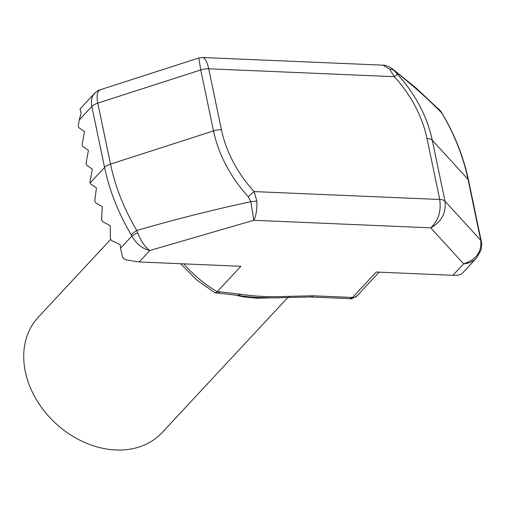 <?xml version="1.0" encoding="UTF-8"?>
<svg xmlns="http://www.w3.org/2000/svg" width="507" height="507" viewBox="0 0 507 507"><rect width="100%" height="100%" fill="white"/><g stroke="black" fill="none" stroke-linecap="round" stroke-linejoin="round"><path stroke-width="0.76" d="M287.792 297.533L162.151 432.579A84.631 65.771 -137.1 0 1 84.27 442.281A84.631 65.771 -137.1 0 1 25.35 371.745A84.631 65.771 -137.1 0 1 38.228 317.281L110.678 239.405M270.174 297.882L257.024 298.217L244.101 296.937L237.124 295.524M202.572 57.487C205.075 57.918 207.116 61.683 208.707 68.794A10.577 4.481 168.2 0 0 200.759 69.941L97.781 103.13A10.577 4.481 168.2 0 0 91.837 106.457L79.276 119.956L78.357 125.064A2.117 0.982 92.4 0 0 78.908 127.72L84.485 131.586L82.273 143.83A2.117 0.982 92.4 0 0 82.831 146.479L88.408 150.351L86.196 162.589A2.117 0.982 92.4 0 0 86.748 165.244L92.325 169.11L90.113 181.354A2.117 0.982 92.4 0 0 90.126 182.964L104.575 167.437A10.577 4.481 168.2 0 1 110.52 164.103L213.498 130.914L200.759 69.941L198.782 57.994L100.405 89.707C97.243 91.108 96.368 95.582 97.781 103.13L110.52 164.103A202.135 157.088 42.9 0 0 136.776 230.489A19.285 5.165 70.4 0 1 137.72 232.833C141.212 241.497 145.256 247.384 149.844 250.49L139.172 261.967L126.148 259.895L123.923 258.779L122.555 257.112L120.508 248.24L131.871 236.028L131.231 234.836A205.234 159.496 -137.1 0 1 104.575 167.437L91.837 106.457C90.785 101.007 91.647 96.698 94.416 93.522L94.638 93.294M462.625 272.975L461.294 274.141C459.602 275.067 456.813 275.453 452.935 275.301L463.607 263.824C476.136 259.793 481.846 251.941 480.744 240.28L468.005 179.301L432.268 140.211L445.007 201.19C446.28 213.041 441.515 221.92 430.697 227.827C438.308 220.881 441.318 211.432 439.721 199.479L426.983 138.506A116.223 90.322 42.9 0 0 394.326 76.684L389.693 69.301L382.912 65.156M90.126 182.964L90.671 184.003A410.182 102.56 10.2 0 0 96.488 187.882A408.775 347.054 124.8 0 0 94.866 200.151L95.012 201.767L95.696 202.813A405.049 101.28 10.2 0 0 102.344 206.729A400.86 340.336 124.8 0 0 101.577 219.03L101.863 220.653L102.693 221.705L110.215 225.659L110.342 237.998L110.78 239.627L111.762 240.686L120.229 244.678L120.508 248.24M79.276 119.956L81.158 112.852L79.967 109.17L80.784 108.187M349.988 298.655L352.561 297.47L376.219 272.044L452.935 275.301M139.172 261.967L240.876 266.289L217.218 291.715L215.139 292.919L196.405 279.712L180.625 263.729M131.231 234.836A10.577 2.358 149.3 0 1 136.776 230.489C174.243 219.601 212.262 209.999 250.845 201.691L248.259 196.716A123.702 96.134 -137.1 0 1 213.498 130.914A10.577 4.481 168.2 0 1 221.445 129.767A116.223 90.322 42.9 0 0 254.102 191.589L256.859 200.987C257.119 209.6 256.098 216.039 253.811 220.304L250.845 201.691A10.577 0.368 173.7 0 0 256.859 200.987M248.259 196.716A10.577 0.697 137.6 0 1 254.102 191.589L439.721 199.479A10.577 4.481 168.2 0 1 445.007 201.19L480.744 240.28A10.577 4.481 -11.8 0 1 481.276 241.281L468.538 180.302A10.577 4.481 -11.8 0 0 468.005 179.301A202.135 157.088 42.9 0 0 441.749 112.922C427.705 98.637 411.785 84.479 393.99 70.441L397.513 74.415A10.577 0.697 137.6 0 0 394.326 76.684L208.707 68.794L221.445 129.767M481.276 241.281C481.929 242.644 481.796 245.711 480.87 250.477L476.447 258.12C473.158 261.542 468.88 263.444 463.607 263.824L430.697 227.827L253.811 220.304L149.844 250.49C142.518 248.874 136.529 244.057 131.871 236.028A10.577 0.963 154.6 0 1 137.72 232.833M202.28 57.494L382.848 65.15C382.88 65.53 384.236 63.983 391.581 68.198M391.626 68.23L393.99 70.441A10.577 6.832 140.6 0 0 389.693 69.301M468.538 180.302C463.671 157.227 454.83 134.837 442.003 113.15A10.577 2.358 -30.7 0 0 441.749 112.922A19.285 15.052 -91.8 0 0 440.463 110.938L438.536 108.739M440.463 110.938A10.577 3.606 -36.9 0 1 440.672 111.153L416.209 88.123L391.55 68.172M349.925 298.648L310.626 296.982A10.577 4.924 -87.6 0 0 313.041 295.79L352.561 297.47A8.461 6.578 42.9 0 0 357.194 295.733C352.466 298.56 350.039 299.529 349.906 298.648M310.626 296.982L288.198 297.508A10.577 3.175 -93.4 0 0 289.541 296.329L313.041 295.79M288.198 297.508L274.876 297.894L257.651 297.451C253.196 297.324 246.32 296.614 237.016 295.308A10.577 6.477 -80.6 0 0 240.705 294.25C255.522 296.519 271.803 297.21 289.541 296.329M215.139 292.919L217.547 293.021A10.577 4.924 -87.6 0 0 219.962 291.836L240.705 294.25M183.781 263.862A105.792 82.216 42.9 0 0 217.218 291.715L219.962 291.836M397.513 74.415A123.702 96.134 -137.1 0 1 432.268 140.211A10.577 4.481 168.2 0 0 426.983 138.506M476.447 258.12L462.65 272.943M100.405 89.72C98.947 89.954 96.951 91.222 94.416 93.522L80.645 108.327M202.572 57.5L198.788 58.013M442.003 113.15L440.665 111.153M379.116 272.164L357.194 295.733M237.016 295.308L217.554 293.021"/></g></svg>

